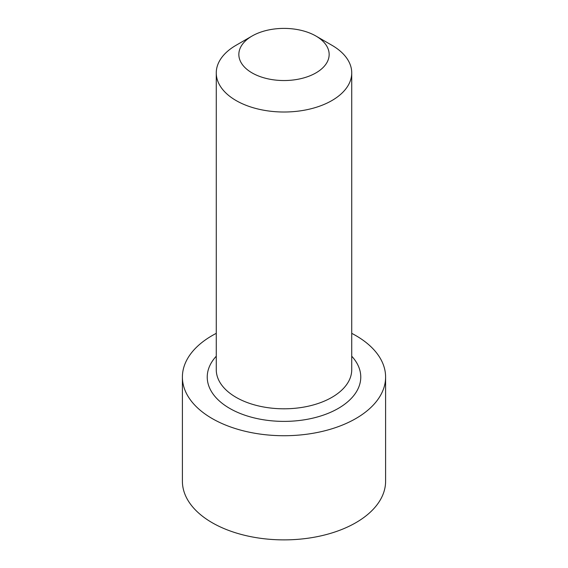<?xml version="1.0" encoding="UTF-8"?>
<svg xmlns="http://www.w3.org/2000/svg" width="568" height="568" viewBox="0 0 568 568"><rect width="100%" height="100%" fill="white"/><g stroke="black" fill="none" stroke-linecap="round" stroke-linejoin="round"><path stroke-width="0.85" d="M351.734 333.352A101.601 58.66 0 0 1 355.838 335.596A101.601 58.66 180 0 1 385.601 377.074A101.601 58.66 180 0 1 322.88 431.261A101.601 58.66 180 0 1 212.162 418.545A101.601 58.66 0 0 1 182.399 377.074A101.601 58.66 0 0 1 216.266 333.352M385.601 377.074L385.601 481.224A101.601 58.66 180 0 1 322.88 535.418A101.601 58.66 180 0 1 212.162 522.702A101.601 58.66 180 0 1 182.399 481.224L182.399 377.074M331.897 45.255L315.929 36.032L331.897 45.255A67.734 39.107 180 0 1 351.734 72.903A67.734 39.107 180 0 1 309.922 109.035A67.734 39.107 180 0 1 236.103 100.557A67.734 39.107 180 0 1 216.266 72.903A67.734 39.107 180 0 1 236.103 45.255L252.071 36.032A45.156 26.071 180 0 1 315.929 36.032L315.929 36.032A45.156 26.071 180 0 1 315.929 72.903A45.156 26.071 180 0 1 252.071 72.903A45.156 26.071 180 0 1 252.071 36.032M216.266 356.214A76.765 44.318 0 0 0 229.72 408.406A76.765 44.318 0 0 0 329.703 412.68A76.765 44.318 0 0 0 351.734 356.214M216.266 72.903L216.266 369.697A67.734 39.107 0 0 0 236.103 397.351A67.734 39.107 0 0 0 309.922 405.829A67.734 39.107 0 0 0 351.734 369.697L351.734 72.903"/></g></svg>
